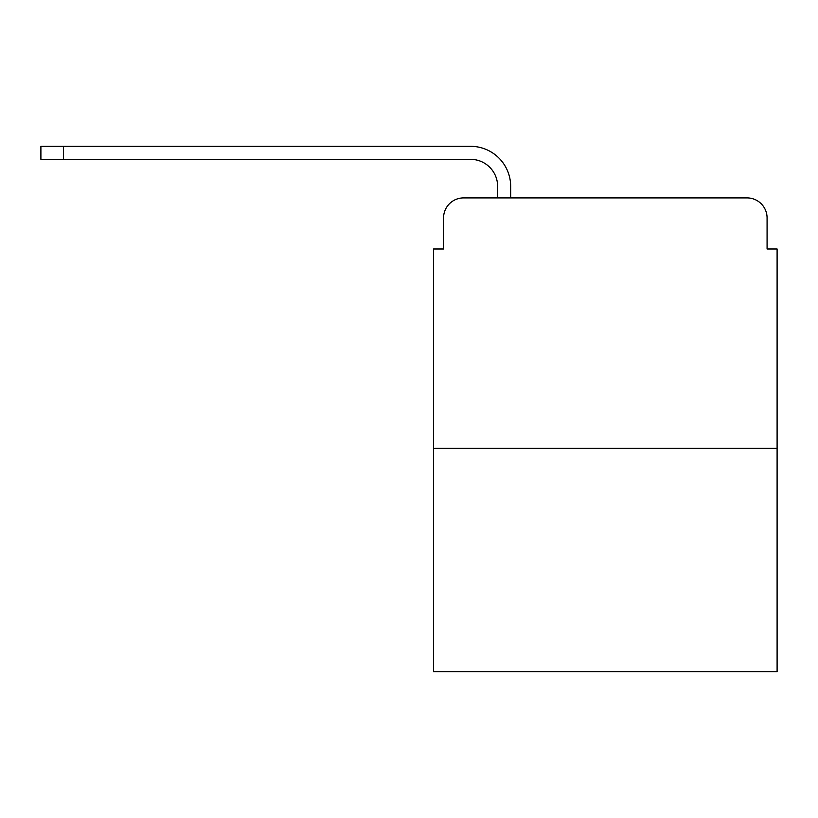 <?xml version="1.0" encoding="UTF-8"?>
<svg xmlns="http://www.w3.org/2000/svg" width="818" height="818" viewBox="0 0 818 818"><rect width="100%" height="100%" fill="white"/><g stroke="black" fill="none" stroke-linecap="round" stroke-linejoin="round"><path stroke-width="1.23" d="M443.56 217.936L443.56 248.989L443.56 217.936A20.031 20.031 0 0 1 463.591 197.905L497.641 197.905L497.641 186.392A27.045 27.045 0 0 0 470.595 159.346L40.9 159.346L40.9 146.32L470.595 146.32A40.062 40.062 0 0 1 510.667 186.392L510.667 197.905L527.191 197.905M777.1 448.315L433.54 448.315L433.54 671.68L777.1 671.68L777.1 248.989L767.08 248.989L767.08 217.936A20.031 20.031 0 0 0 747.049 197.905L463.591 197.905M433.54 448.315L433.54 248.989L443.56 248.989M683.449 197.905L747.049 197.905M767.08 248.989L767.08 217.936M497.641 186.392A27.045 27.045 0 0 0 470.595 159.346A27.045 27.045 0 0 1 497.641 186.392A27.045 27.045 0 0 0 470.595 159.346A27.045 27.045 0 0 1 497.641 186.392A27.045 27.045 0 0 0 470.595 159.346A27.045 27.045 0 0 1 497.641 186.392A27.045 27.045 0 0 0 470.595 159.346A27.045 27.045 0 0 1 497.641 186.392A27.045 27.045 0 0 0 470.595 159.346A27.045 27.045 0 0 1 497.641 186.392M63.436 146.32L470.595 146.32L63.436 146.32L470.595 146.32L63.436 146.32L470.595 146.32L63.436 146.32L470.595 146.32L63.436 146.32L470.595 146.32L63.436 146.32L63.436 159.346"/></g></svg>

